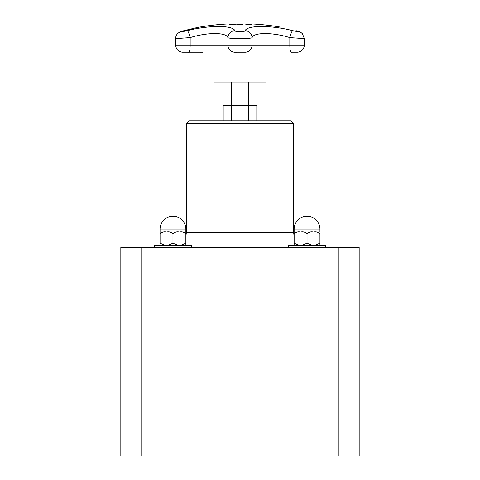 <?xml version="1.0" encoding="UTF-8"?>
<svg xmlns="http://www.w3.org/2000/svg" width="480" height="480" viewBox="0 0 480 480"><rect width="100%" height="100%" fill="white"/><g stroke="black" fill="none" stroke-linecap="round" stroke-linejoin="round"><path stroke-width="0.72" d="M265.92 52.23L265.92 82.05L214.08 82.05L214.08 52.23M231.27 105.438L231.27 82.05M256.824 120.81L256.824 105.438L223.176 105.438L223.176 120.81M165.132 245.292L160.062 243.3L160.062 231.948L160.062 233.946L160.062 231.948L165.132 231.948M185.862 229.122A12.9 12.9 0 0 0 172.962 216.216A12.9 12.9 0 0 0 160.062 229.122L185.862 229.122L185.862 233.946L185.862 231.948L185.862 233.946L185.862 231.948L180.792 231.948M299.208 245.292L294.138 243.3L294.138 245.292L294.138 231.948L294.138 236.394L293.628 232.542L186.372 232.542L185.862 236.394L185.862 233.946C184.266 232.044 182.112 231.378 179.412 231.948C176.712 231.378 174.564 232.044 172.962 233.946L172.962 243.3L172.962 233.946C171.36 232.044 169.212 231.378 166.512 231.948C163.812 231.378 161.664 232.044 160.062 233.946L160.062 243.3M141.066 247.44L120.822 247.44L120.822 456L141.066 456L141.066 247.44L359.178 247.44L359.178 456L338.934 456L338.934 247.44M319.938 233.946L319.938 245.292L319.938 233.946C318.336 232.044 316.188 231.378 313.488 231.948C310.788 231.378 308.64 232.044 307.038 233.946L307.038 243.3L307.038 233.946C305.436 232.044 303.288 231.378 300.588 231.948C297.888 231.378 295.734 232.044 294.138 233.946L294.138 231.948L299.208 231.948M141.066 456L338.934 456M293.628 123.792L186.372 123.792L189.348 120.81L290.652 120.81L293.628 123.792L293.628 232.542M288.414 247.44L288.414 245.292L325.662 245.292L325.662 247.44M301.962 231.948L312.108 231.948M314.868 231.948L319.938 231.948L319.938 229.122A12.9 12.9 0 0 0 307.038 216.216A12.9 12.9 0 0 0 294.138 229.122L319.938 229.122M294.138 229.122L294.138 233.946M312.108 245.292L307.038 243.3L301.962 245.292M319.938 243.3L314.868 245.292M154.338 247.44L154.338 245.292L191.586 245.292L191.586 247.44M167.892 231.948L178.038 231.948M160.062 229.122L160.062 233.946M178.038 245.292L172.962 243.3L167.892 245.292M180.792 245.292L185.862 243.3L185.862 245.292L185.862 233.946M231.588 120.81L231.588 105.438M248.412 120.81L248.412 105.438M239.952 24.132L243.096 24.42L237.624 24.642L236.772 24.42L237.642 24.204L239.952 24.132L237.768 24.408L238.344 24.582L241.512 24.582L242.106 24.408L239.94 24.186M240.84 24.198L243.096 24.48M237.768 24.468L242.106 24.468M236.772 24.48L239.022 24.198M248.106 24.63A238.356 94.386 -90 0 0 245.61 24.144A237.87 218.424 -90 0 1 246.48 24.144A238.356 94.386 90 0 1 248.976 24.63A237.378 217.974 -90 0 1 251.184 24.648A238.338 94.38 90 0 1 251.514 24.726A237.3 217.902 90 0 0 246.24 24.726A238.338 94.38 -90 0 0 245.904 24.648A237.378 217.974 -90 0 1 248.106 24.63L248.106 24.69A237.318 217.92 -90 0 0 246.144 24.702M245.964 24.198A237.81 218.37 -90 0 1 246.48 24.198A238.296 94.368 90 0 1 248.976 24.69A237.318 217.92 -90 0 1 251.184 24.708A238.278 94.356 90 0 1 251.244 24.72M234.96 24.144A237.87 218.748 90 0 1 235.836 24.15A238.35 93.624 90 0 0 233.028 24.714A237.3 218.226 -90 0 0 231.378 24.708L229.716 24.528L233.178 24.324A237.684 218.58 90 0 1 233.916 24.33A238.356 93.624 -90 0 1 234.96 24.144L234.96 24.204A237.81 218.694 90 0 1 235.5 24.204M230.64 24.516L231.75 24.69A237.318 218.244 90 0 1 232.476 24.696A238.296 93.6 -90 0 1 233.598 24.45L233.598 24.39A237.618 218.52 -90 0 0 232.998 24.39L230.64 24.516L231.75 24.63A237.378 218.298 90 0 1 232.476 24.636L232.476 24.696M229.83 24.672L231.678 24.414M232.374 24.39L233.178 24.384A237.624 218.526 90 0 1 233.916 24.39A238.296 93.6 -90 0 1 234.96 24.204M232.476 24.636A238.356 93.624 -90 0 1 233.598 24.39M295.968 30.666C300.522 32.112 299.454 32.112 292.77 30.666A7.152 1.308 103.9 0 0 289.836 37.608L304.356 38.634L302.4 33.702C300.576 32.172 300.534 31.914 296.136 30.702L295.968 30.666A7.152 2.952 -75 0 1 296.136 30.702A7.152 2.952 -75 0 1 296.31 30.762M183.282 30.858A7.152 3.618 74.4 0 1 183.312 30.852A7.152 3.618 74.4 0 1 183.534 30.804L197.49 27.474M292.77 30.666C271.098 25.116 247.02 25.146 245.184 30.666C244.848 32.118 235.14 32.112 234.816 30.666C232.944 25.116 208.758 25.146 187.23 30.666A7.152 1.308 76.1 0 1 190.164 37.608C207.228 32.25 226.392 32.22 227.88 37.608C228.63 39.006 251.34 39.012 252.12 37.608C253.578 32.25 272.664 32.22 289.836 37.608L289.836 45.102L227.88 45.102A7.152 7.098 90 0 0 234.33 52.224A0.594 0.594 90 0 0 234.384 52.23L245.67 52.224A0.594 0.594 90 0 1 245.616 52.23M280.53 27.126A238.356 238.356 0 0 0 252.87 24L227.13 24A238.356 238.356 0 0 0 197.34 27.498L183.312 30.852C178.2 32.064 175.644 34.656 175.644 38.634L190.164 37.608L190.164 45.102A7.152 1.344 90 0 1 188.94 52.224L202.554 52.23M245.184 30.666A7.152 6.894 27.2 0 1 252.12 37.608L252.12 45.102A7.152 7.098 -90 0 1 245.67 52.224L234.384 52.23M234.816 30.666A7.152 6.894 152.8 0 0 227.88 37.608L227.88 45.102L175.644 45.102C175.986 49.152 178.152 51.522 182.148 52.224M297.852 52.224L291.06 52.224A7.152 1.344 -90 0 1 289.836 45.102L304.356 45.102C304.014 49.152 301.848 51.522 297.852 52.224L291.072 52.23M187.23 30.666C180.81 32.07 179.58 32.118 183.534 30.804M248.73 105.438L248.73 82.05M186.372 123.792L186.372 232.542M182.256 52.224L188.928 52.23M175.644 38.634L175.644 45.102M304.356 38.634L304.356 45.102"/></g></svg>
